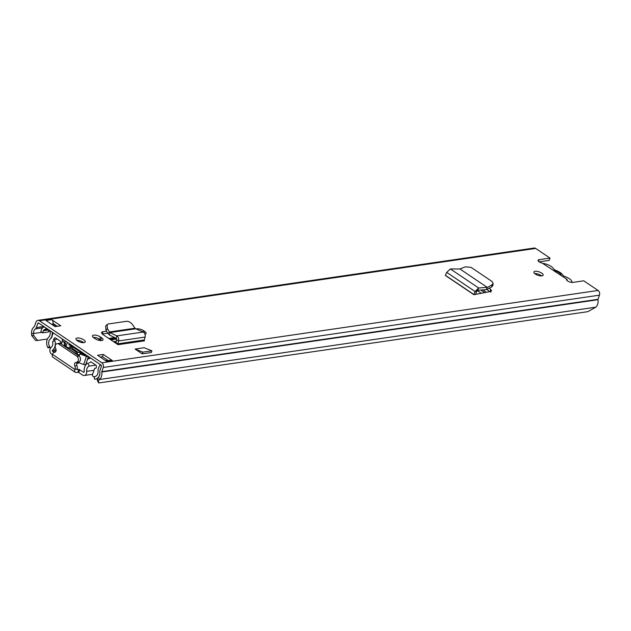 <?xml version="1.0" encoding="UTF-8"?>
<svg xmlns="http://www.w3.org/2000/svg" width="631" height="631" viewBox="0 0 631 631"><rect width="100%" height="100%" fill="white"/><g stroke="black" fill="none" stroke-linecap="round" stroke-linejoin="round"><path stroke-width="0.95" d="M487.029 287.673L492.03 284.778L493.158 283.445L491.935 281.41L471.097 267.386L465.37 266.818L459.944 268.98L487.116 287.286L486.383 289.605L477.762 290.323L476.728 291.364L475.585 294.385L473.913 294.709L445.328 275.447L446.693 272.379L450.392 268.956L459.944 268.98M492.03 284.778L491.707 286.931L492.835 285.598L493.158 283.445M491.707 286.931L486.619 289.526M450.392 268.956L478.684 288.012L487.148 287.302L486.383 289.605M446.693 272.379L475.072 291.49L478.684 288.012L477.762 290.323M476.728 291.364L475.072 291.49L473.913 294.543L475.167 294.44M145.004 334.233A5.016 1.861 19 0 0 146.116 333.531A5.016 1.861 19 0 0 144.633 331.425L143.576 330.707A5.016 1.861 19 0 0 136.17 328.996M100.471 336.993A5.016 1.861 19 0 0 95.589 335.156A5.016 1.861 19 0 0 92.473 335.834A5.016 1.861 19 0 0 93.956 337.94L95.013 338.658A5.016 1.861 19 0 0 99.895 340.495A5.016 1.861 19 0 0 103.019 339.817A5.016 1.861 19 0 0 101.536 337.703L100.471 336.993L99.682 339.289L100.747 339.999A5.016 1.861 -161 0 1 101.473 340.566M541.706 273.113A4.906 1.822 19 0 0 536.926 271.322A4.906 1.822 19 0 0 533.881 271.985A4.906 1.822 19 0 0 535.325 274.043A4.906 1.822 19 0 0 540.104 275.842A4.906 1.822 19 0 0 543.149 275.179A4.906 1.822 19 0 0 541.706 273.113M83.781 339.857A4.906 1.822 19 0 0 79.001 338.066A4.906 1.822 19 0 0 75.957 338.729A4.906 1.822 19 0 0 77.4 340.787A4.906 1.822 19 0 0 82.18 342.586A4.906 1.822 19 0 0 85.224 341.923A4.906 1.822 19 0 0 83.781 339.857M55.078 326.621L45.968 320.485L51.639 319.657L60.75 325.793L55.078 326.621M103.271 354.441L112.381 360.577L106.71 361.405L97.6 355.269L103.271 354.441L102.474 356.736L108.224 360.609M98.688 382.962L97.474 380.777L97.213 378.348L98.42 380.54L98.688 382.962L587.8 311.675L595.782 307.179A7.848 5.916 -98.3 0 0 597.991 299.701A0.655 0.489 81.7 0 1 598.022 299.315L599.45 295.166A3.486 2.627 -98.3 0 0 598.078 290.465L583.738 280.811L572.751 282.412A3.818 1.42 -161 0 1 568.594 281.536A3.818 1.42 -161 0 1 566.48 279.415L567.048 279.407L567.095 280.59M566.985 279.352L542.289 263.119A3.818 1.42 -161 0 1 538.062 260.232A3.818 1.42 -161 0 1 539.008 259.68L549.995 258.079L535.664 248.425A3.486 2.627 -98.3 0 0 534.11 248.038L37.907 320.359A3.486 2.627 -98.3 0 0 35.975 322.173L34.547 326.322A0.655 0.489 81.7 0 1 34.35 326.598A7.848 5.916 -98.3 0 0 31.55 333.673L31.692 335.582L33.664 335.542L37.615 340.448L35.636 340.488L31.692 335.582M98.42 380.54L99.58 379.499A7.848 5.916 -98.3 0 0 101.788 372.022A0.655 0.489 81.7 0 1 101.82 371.643L103.247 367.487A3.486 2.627 -98.3 0 0 101.867 362.793L39.461 320.745A3.486 2.627 -98.3 0 0 37.907 320.359M118.013 344.684A0.655 0.489 81.7 0 1 117.745 343.832L144.254 339.967A0.655 0.489 -98.3 0 0 144.523 340.819L118.013 344.684L115.781 343.177A3.265 2.461 81.7 0 1 115.883 342.728L116.743 339.833L116.23 338.342L109.968 339.265M106.544 331.188L103.003 331.709A5.371 1.996 19 0 0 101.662 332.482A5.371 1.996 19 0 0 103.247 334.738L115.781 343.177M142.243 353.857L135.081 349.038L144.16 347.713L151.913 350.812L151.314 352.54L142.243 353.857L142.835 352.137L135.081 349.038M475.585 294.385L490.626 291.459L491.604 290.788L490.311 289.014L490.792 292.169M489.151 288.233L490.311 289.014M534.662 273.538A4.906 1.822 -161 0 1 540.917 275.408A4.906 1.822 -161 0 1 541.579 275.921M76.737 340.283A4.906 1.822 -161 0 1 82.992 342.152A4.906 1.822 -161 0 1 83.647 342.665M51.639 319.657A3.265 2.461 81.7 0 1 53.075 323.458L57.295 326.298M100.258 357.059L102.474 356.736M100.644 364.797A0.876 0.655 -98.3 0 1 100.479 365.018A8.061 6.073 81.7 0 0 98.057 371.651A5.016 3.778 -98.3 0 1 94.973 376.518A5.016 3.778 -98.3 0 1 94.421 376.549L94.508 379.152A7.627 5.75 -98.3 0 0 95.352 379.113A7.627 5.75 -98.3 0 0 97.213 378.379L98.365 377.314A5.229 3.944 -98.3 0 0 99.84 372.329A3.265 2.461 81.7 0 1 99.998 370.413L101.425 366.264A0.876 0.655 -98.3 0 0 101.078 365.089L38.672 323.048A0.876 0.655 -98.3 0 0 37.797 323.403L36.369 327.552A3.265 2.461 81.7 0 1 35.399 328.917A5.229 3.944 -98.3 0 0 33.53 333.633L33.664 335.542M539.189 261.833L549.207 260.374L549.995 258.079M93.222 337.38A5.016 1.861 -161 0 1 99.682 339.289M107.735 333.2L102.317 333.988M486.761 289.455L489.94 291.593M47.428 339.021L37.615 340.448M106 360.932L110.922 360.214A3.265 2.461 81.7 0 1 112.381 360.577M53.075 323.458A3.265 2.461 81.7 0 1 52.925 324.058L52.618 324.965M47.814 329.201L44.273 329.721A2.177 1.641 -98.3 0 0 43.365 330.77L42.648 332.852L40.826 331.622L41.543 329.548A4.796 3.612 -98.3 0 1 43.547 327.229L43.996 327.047A1.088 0.82 -98.3 0 0 44.28 326.826M44.273 329.721L44.722 329.532A3.707 2.792 -98.3 0 0 46.142 328.073M42.648 332.852L48.319 332.024L49.013 330.013M566.599 280.006L567.048 279.407L542.289 263.119M144.254 339.967L145.106 337.072C145.524 334.801 144.878 333.121 143.166 332.048L116.751 335.897L116.23 338.342L109.447 335.014L109.968 332.561L109.415 331.961L135.01 328.23L135.728 328.806L109.968 332.561L116.751 335.897C118.415 336.978 119.038 338.658 118.604 340.937L117.745 343.832L115.883 342.728M109.447 335.014L107.933 333.531L109.415 331.961L107.459 328.672L105.976 330.242L107.933 333.531M135.01 328.23L132.802 324.981C130.885 322.473 128.834 321.25 126.65 321.297L108.161 323.995L107.128 324.531L107.459 328.672M107.128 324.531L105.645 326.101L105.976 330.242M143.166 332.048L135.728 328.806M142.835 352.137L151.913 350.812M473.913 294.543L445.525 275.416M543.354 263.435A8.605 3.194 -161 0 1 551.218 266.503A8.605 3.194 -161 0 1 553.553 268.79A3.486 1.294 19 0 0 556.108 270.51A8.937 3.321 -161 0 1 560.257 272.592A8.937 3.321 -161 0 1 562.663 274.927A3.486 1.294 19 0 0 565.218 276.646A8.605 3.194 -161 0 1 569.296 278.681A8.605 3.194 -161 0 1 571.828 282.302A8.605 3.194 -161 0 1 571.773 282.436L571.828 282.302M561.196 275.447A6.862 2.548 19 0 0 559.121 272.758A6.862 2.548 19 0 0 553.892 270.525M116.743 339.036L110.898 339.888M536.413 274.674L536.05 273.602M480.798 290.071L484.6 292.626M483.133 289.874A11.003 4.086 19 0 0 486.335 292.295M477.304 290.544L481.343 293.265M113.564 341.679L116.317 341.284M50.393 330.944A3.486 2.627 -98.3 0 0 50.228 332.553A5.45 4.109 81.7 0 1 48.737 337.143A7.627 5.75 -98.3 0 0 48.019 347.831L50.18 347.515M52.215 332.174A0.876 0.655 -98.3 0 0 52.199 332.49A8.061 6.073 81.7 0 1 50.007 339.281A5.016 3.778 -98.3 0 0 49.533 346.309L48.019 347.831M62.556 340.141L62.106 338.831M78.126 340.346L78.489 341.418M89.152 357.051L89.515 358.534L90.761 358.132M88.135 359.102L87.464 359.362M100.219 369.774A5.45 4.109 81.7 0 1 100.566 368.749M98.42 377.267A7.627 5.75 -98.3 0 0 99.895 373.867M94.437 377.03A5.663 4.267 81.7 0 1 93.42 376.762A4.393 3.313 81.7 0 1 92.3 375.256L94.682 368.33A4.914 3.707 81.7 0 1 94.839 368.299A4.914 3.707 81.7 0 1 95.502 368.283L95.794 368.244M50.575 338.65A12.123 9.142 81.7 0 0 51.269 338.042A9 6.783 81.7 0 0 52.373 335.274A9.441 7.115 81.7 0 1 52.673 334.233A9.441 7.115 81.7 0 1 53.028 333.342A2.169 1.633 81.7 0 1 53.359 332.939M65.458 343.067L65.529 343.974L64.551 344.116L64.472 343.209L65.458 343.067A28.332 10.522 -161 0 1 64.78 342.144A2.177 0.812 -161 0 1 64.685 341.734A2.177 0.812 -161 0 1 65.23 341.418A2.177 0.812 -161 0 1 65.955 341.426M63.494 339.762A1.94 0.718 19 0 0 63.061 339.778A1.94 0.718 19 0 0 62.579 340.062A1.94 0.718 19 0 0 62.603 340.314A29.728 11.042 19 0 0 64.472 343.209M81.604 342.483A1.088 0.82 81.7 0 1 81.667 341.986A0.655 0.489 -98.3 0 0 81.651 341.403M65.238 346.671A29.728 11.042 -161 0 1 64.094 345.457L65.072 345.315A28.332 10.522 19 0 0 79.451 355.182M85.879 354.851A2.177 0.812 -161 0 1 83.379 354.669A28.332 10.522 -161 0 1 81.557 353.912L79.743 354.346L79.277 355.687A29.728 11.042 -161 0 1 77.037 354.622M69.236 343.635L68.842 344.763A40.597 15.073 -161 0 1 83.868 354.843M81.478 351.885A41.985 15.594 -161 0 1 84.294 354.228M68.842 344.763L69.789 344.629A41.985 15.594 -161 0 1 74.789 347.381M84.42 353.865L84.065 354.898M69.473 348.091L70.286 345.733A40.597 15.073 -161 0 1 83.04 354.322L82.977 354.504M80.721 354.204L81.557 353.912M65.529 343.974L65.072 345.315M79.743 354.346L80.563 354.054A29.728 11.042 19 0 0 86.423 356.365A1.94 0.718 19 0 0 88.34 356.507M64.551 344.116L64.094 345.457M77.968 362.147L78.197 362.352A29.728 11.042 19 0 0 83.631 364.473A1.94 0.718 19 0 0 85.721 364.434L88.435 356.562M69.962 344.124L69.789 344.629M50.646 347.926A4.401 3.313 81.7 0 1 50.512 347.862A5.663 4.267 81.7 0 1 49.431 346.403M57.318 339.147L53.509 339.707A4.914 3.707 81.7 0 1 54.29 340.882M53.509 339.707A7.186 5.419 81.7 0 1 54.739 337.814A0.655 0.489 81.7 0 1 55.26 337.766L59.819 340.835A1.964 1.475 81.7 0 1 60.702 342.499L60.805 343.682A3.265 2.461 -98.3 0 0 59.346 343.319L57.216 343.627A3.265 2.461 -98.3 0 0 55.733 348.659A2.398 1.806 81.7 0 1 54.652 352.35A2.398 1.806 81.7 0 1 54.566 352.358A3.265 2.461 -98.3 0 0 54.447 352.374A3.265 2.461 -98.3 0 0 52.641 354.07L52.523 354.417A3.818 2.067 124 0 0 52.878 357.217L75.255 372.298A3.818 2.067 -56 0 1 74.908 369.498L52.523 354.417M89.444 362.817L90.059 362.289A1.964 1.475 81.7 0 1 90.667 361.997A1.964 1.475 81.7 0 1 91.542 362.218L96.101 365.294A0.655 0.489 81.7 0 1 96.401 365.901A7.186 5.419 81.7 0 1 96.306 367.502A1.088 0.82 81.7 0 1 95.502 368.283M87.315 359.812L89.389 358.014M99.99 364.355A2.145 1.617 81.7 0 1 99.974 364.97A9.441 7.115 81.7 0 1 99.73 365.814M99.974 364.97L100.597 364.876M77.55 354.267A2.177 0.812 -161 0 1 77.455 354.141L76.288 352.232L71.035 348.691L67.131 347.184A2.177 0.812 -161 0 1 66.61 346.947M77.156 353.644L77.708 352.027L81.785 353.605A2.177 0.812 -161 0 1 83.04 354.322M72.123 349.432L72.455 348.486L77.708 352.027M70.286 345.733A2.177 0.812 -161 0 1 71.232 346.498L72.455 348.486M75.255 372.298A3.818 2.067 -56 0 0 76.233 372.479L77.865 372.243L78.851 369.372L83.529 372.18A0.655 0.489 -98.3 0 0 84.223 371.564A8.455 6.373 81.7 0 1 88.111 363.014L89.066 366.106L95.849 365.12M56.088 349.716L52.554 350.229A8.455 6.373 81.7 0 0 54.913 340.645L52.586 341.529A5.19 3.912 81.7 0 1 51.143 347.413A3.92 2.958 -98.3 0 0 49.873 350.86A3.92 2.958 -98.3 0 0 51.655 354.236L52.42 354.756M79.735 369.616L78.749 372.487L82.543 375.051A3.92 2.958 -98.3 0 0 84.294 375.484A3.92 2.958 -98.3 0 0 86.676 371.351A5.19 3.912 81.7 0 1 89.066 366.106M78.749 372.487L77.865 372.243M78.67 362.549A5.45 2.027 -161 0 1 78.63 362.762A5.45 2.027 -161 0 1 76.666 363.598M77.779 362.17A2.398 1.806 81.7 0 0 76.911 365.672A3.265 2.461 -98.3 0 1 77.156 368.843L77.085 369.585L78.851 369.372M52.554 350.229A0.655 0.489 -98.3 0 0 52.641 351.364L54.211 352.421M77.156 368.843L74.908 369.498M75.026 369.151A3.265 2.461 -98.3 0 0 74.781 365.98A2.398 1.806 81.7 0 1 75.933 362.407A2.398 1.806 81.7 0 1 76.122 362.391A3.265 2.461 -98.3 0 0 76.383 362.375A3.265 2.461 -98.3 0 0 78.378 359.757A3.265 2.461 -98.3 0 0 76.895 356.27L58.675 343.998A3.265 2.461 -98.3 0 0 57.216 343.627M78.252 362.084A3.265 2.461 -98.3 0 0 78.504 362.068A3.265 2.461 -98.3 0 0 80.508 359.449A3.265 2.461 -98.3 0 0 79.025 355.963L60.805 343.682L58.675 343.998M535.664 248.425L39.461 320.745M598.078 290.465L101.867 362.793M538.472 261.25L539.008 259.68M98.365 377.314L99.58 379.499L595.782 307.179M41.985 332.403L31.55 333.673M597.991 299.701L101.788 372.022M598.022 299.315L101.82 371.643M599.45 295.166L103.247 367.487M56.593 325.825L54.376 326.148M42.569 327.868L35.399 328.917M50.322 331.188L48.516 331.449M55.102 324.823L52.886 325.146M43.76 326.472L36.369 327.552M38.948 323.23L37.797 323.403M51.568 324.263L52.925 324.058M44.722 329.532L47.672 329.106M43.365 330.77L48.934 329.958M101.536 337.703L100.747 339.999M143.576 330.707L143.119 332.024M144.633 331.425L144.168 332.789M102.246 333.909L103.003 331.709M145.106 337.072L118.604 340.937L116.743 339.833M101.41 340.511L100.921 340.582M114.668 337.577L108.745 338.437M100.258 339.675L97.9 340.022M52.602 332.427L52.199 332.49M71.145 344.92L70.53 345.007M107.712 360.262L105.495 360.585M66.058 346.403L67.43 342.42M62.603 340.314L61.325 344.037M83.631 364.473L86.423 356.365M91.329 362.099L90.059 362.289M55.228 337.743L54.739 337.814M71.232 346.498L70.538 348.501M82.519 341.86L81.667 341.986M84.081 372.101L83.529 372.18M116.065 342.12L114.542 342.349M56.041 350.875L52.641 351.364M94.011 370.287L86.676 371.351M79.025 355.963L76.895 356.27M76.911 365.672L74.781 365.98M97.269 378.829L95.352 379.113M95.967 368.141L94.839 368.299M62.579 340.062L61.231 343.974M81.154 353.849L80.176 353.999M92.639 374.27L84.294 375.484M78.504 362.068L76.383 362.375"/></g></svg>

